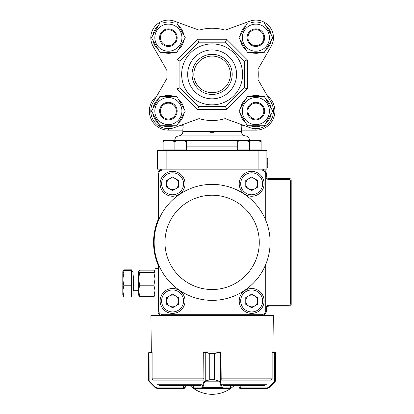 <?xml version="1.0" encoding="UTF-8"?>
<svg xmlns="http://www.w3.org/2000/svg" width="414" height="414" viewBox="0 0 414 414"><rect width="100%" height="100%" fill="white"/><g stroke="black" fill="none" stroke-linecap="round" stroke-linejoin="round"><path stroke-width="0.62" d="M166.143 150.53L166.143 169.155L157.361 169.155L157.361 150.53L258.103 150.53L258.103 169.155L266.89 169.155L266.89 150.53L266.89 158.371L267.77 158.371M210.126 132.294L212.123 131.523L214.126 132.294L210.126 132.294M241.083 124.407L241.414 130.131L255.873 130.131A19.039 19.039 0 0 0 268.112 96.509L267.403 95.913L257.958 79.56A46.125 46.125 0 0 0 257.958 69.205L271.092 46.461L257.958 69.205M241.367 129.825L241.315 129.432M241.134 127.486L241.083 125.747M257.958 79.56L271.092 102.305A17.574 17.574 0 0 1 249.865 127.605L225.185 118.621A46.125 46.125 0 0 1 199.067 118.621L174.387 127.605A17.574 17.574 0 0 1 153.159 102.305L166.288 79.56L156.849 95.913L156.14 96.509A19.039 19.039 0 0 0 168.379 130.131L182.838 130.131L183.169 124.407M183.117 127.486L183.071 128.097M249.466 140.279A4.394 4.394 0 0 0 245.44 135.901A4.394 4.394 0 0 1 241.414 131.523L241.414 130.131M245.44 135.901L178.812 135.901A4.394 4.394 0 0 0 182.838 131.523L182.838 130.131M178.812 135.901A4.394 4.394 0 0 0 174.786 140.279M266.89 159.374L266.89 158.36L267.77 158.365L267.77 167.261L266.89 167.261L266.89 158.36L267.77 158.365L267.77 159.374M267.77 165.026L266.89 165.026M267.77 163.292L266.89 163.292M267.77 160.953L266.89 160.953M258.103 150.53L266.89 150.53M157.361 169.155L157.361 150.53M174.387 21.161L199.067 30.144L174.387 21.161A17.574 17.574 0 0 0 153.159 46.461L166.288 69.205A46.125 46.125 0 0 0 166.288 79.56M249.865 21.161L225.185 30.144A46.125 46.125 0 0 0 199.067 30.144A46.125 46.125 0 0 1 225.185 30.144L249.865 21.161A17.574 17.574 0 0 1 271.092 46.461M165.998 74.38A46.125 46.125 0 0 1 166.288 69.205L153.159 46.461M187.671 74.38A24.457 24.457 0 0 1 212.123 49.928A24.457 24.457 0 0 1 236.58 74.38A24.457 24.457 0 0 1 212.123 98.837A24.457 24.457 0 0 1 187.671 74.38M232.187 74.38A20.063 20.063 0 0 0 212.123 54.322A20.063 20.063 0 0 0 192.065 74.38A20.063 20.063 0 0 0 212.123 94.444A20.063 20.063 0 0 0 232.187 74.38M242.604 74.38A30.476 30.476 0 0 1 212.123 104.861A30.476 30.476 0 0 1 181.648 74.38A30.476 30.476 0 0 1 212.123 43.905A30.476 30.476 0 0 1 242.604 74.38M179.909 87.727L179.909 61.039L198.782 42.166L225.47 42.166L244.343 61.039L244.343 87.727L225.47 106.6L198.782 106.6L179.909 87.727L176.98 88.938L176.98 59.823L179.909 61.039M193.819 74.38A18.304 18.304 0 0 1 212.123 56.076A18.304 18.304 0 0 1 230.427 74.38A18.304 18.304 0 0 1 212.123 92.684A18.304 18.304 0 0 1 193.819 74.38M176.98 59.823L197.566 39.237L226.681 39.237L247.272 59.823L244.343 61.039M244.343 87.727L247.272 88.938L226.681 109.529L197.566 109.529L176.98 88.938M226.681 39.237L225.47 42.166M225.47 106.6L226.681 109.529M197.566 39.237L198.782 42.166M198.782 106.6L197.566 109.529M176.317 37.674A7.938 7.938 0 0 0 168.379 29.73A7.938 7.938 0 0 0 160.435 37.674A7.938 7.938 0 0 0 168.379 45.612A7.938 7.938 0 0 0 176.317 37.674M159.592 37.674A8.787 8.787 0 0 1 168.379 28.887A8.787 8.787 0 0 1 177.161 37.674A8.787 8.787 0 0 1 168.379 46.461A8.787 8.787 0 0 1 159.592 37.674M263.816 37.674A7.938 7.938 0 0 0 255.873 29.73A7.938 7.938 0 0 0 247.934 37.674A7.938 7.938 0 0 0 255.873 45.612A7.938 7.938 0 0 0 263.816 37.674M247.086 37.674A8.787 8.787 0 0 1 255.873 28.887A8.787 8.787 0 0 1 264.66 37.674A8.787 8.787 0 0 1 255.873 46.461A8.787 8.787 0 0 1 247.086 37.674M263.816 111.092A7.938 7.938 0 0 0 255.873 103.153A7.938 7.938 0 0 0 247.934 111.092A7.938 7.938 0 0 0 255.873 119.03A7.938 7.938 0 0 0 263.816 111.092M247.086 111.092A8.787 8.787 0 0 1 255.873 102.305A8.787 8.787 0 0 1 264.66 111.092A8.787 8.787 0 0 1 255.873 119.879A8.787 8.787 0 0 1 247.086 111.092M176.317 111.092A7.938 7.938 0 0 0 168.379 103.153A7.938 7.938 0 0 0 160.435 111.092A7.938 7.938 0 0 0 168.379 119.03A7.938 7.938 0 0 0 176.317 111.092M159.592 111.092A8.787 8.787 0 0 1 168.379 102.305A8.787 8.787 0 0 1 177.161 111.092A8.787 8.787 0 0 1 168.379 119.879A8.787 8.787 0 0 1 159.592 111.092M250.382 52.319A15.639 15.639 0 0 0 253.673 53.158L255.873 53.313L255.873 52.319M253.673 53.158L253.673 52.319M255.873 53.313A15.639 15.639 0 0 0 261.363 52.319M265.809 49.752A15.639 15.639 0 0 0 271.299 40.241M271.299 35.107A15.639 15.639 0 0 0 265.809 25.596M261.363 23.029A15.639 15.639 0 0 0 250.382 23.029M245.937 25.596A15.639 15.639 0 0 0 240.446 35.107M240.446 40.241A15.639 15.639 0 0 0 245.937 49.752M162.883 52.319A15.639 15.639 0 0 0 166.18 53.158L168.379 53.313L168.379 52.319M166.18 53.158L166.18 52.319M168.379 53.313A15.639 15.639 0 0 0 173.87 52.319M178.315 49.752A15.639 15.639 0 0 0 183.806 40.241M183.806 35.107A15.639 15.639 0 0 0 178.315 25.596M173.87 23.029A15.639 15.639 0 0 0 162.883 23.029M158.443 25.596A15.639 15.639 0 0 0 152.952 35.107M152.952 40.241A15.639 15.639 0 0 0 158.443 49.752M162.883 125.737A15.639 15.639 0 0 0 166.18 126.575L168.379 126.731L168.379 125.737M166.18 126.575L166.18 125.737M168.379 126.731A15.639 15.639 0 0 0 173.87 125.737M178.315 123.17A15.639 15.639 0 0 0 183.806 113.659M183.806 108.525A15.639 15.639 0 0 0 178.315 99.013M173.87 96.446A15.639 15.639 0 0 0 162.883 96.446M158.443 99.013A15.639 15.639 0 0 0 152.952 108.525M152.952 113.659A15.639 15.639 0 0 0 158.443 123.17M250.382 125.737A15.639 15.639 0 0 0 253.673 126.575L255.873 126.731L255.873 125.737M253.673 126.575L253.673 125.737M255.873 126.731A15.639 15.639 0 0 0 261.363 125.737M265.809 123.17A15.639 15.639 0 0 0 271.299 113.659M271.299 108.525A15.639 15.639 0 0 0 265.809 99.013M261.363 96.446A15.639 15.639 0 0 0 250.382 96.446M245.937 99.013A15.639 15.639 0 0 0 240.446 108.525M240.446 113.659A15.639 15.639 0 0 0 245.937 123.17M154.831 37.674A13.543 13.543 0 0 1 168.379 24.126A13.543 13.543 0 0 1 181.922 37.674A13.543 13.543 0 0 1 168.379 51.217A13.543 13.543 0 0 1 154.831 37.674M176.83 23.029L185.286 37.674L176.83 52.319L159.923 52.319L151.467 37.674L159.923 23.029L176.83 23.029M242.33 37.674A13.543 13.543 0 0 1 255.873 24.126A13.543 13.543 0 0 1 269.421 37.674A13.543 13.543 0 0 1 255.873 51.217A13.543 13.543 0 0 1 242.33 37.674M264.329 23.029L272.785 37.674L264.329 52.319L247.417 52.319L238.966 37.674L247.417 23.029L264.329 23.029M154.831 111.092A13.543 13.543 0 0 1 168.379 97.549A13.543 13.543 0 0 1 181.922 111.092A13.543 13.543 0 0 1 168.379 124.635A13.543 13.543 0 0 1 154.831 111.092M176.83 96.446L185.286 111.092L176.83 125.737L159.923 125.737L151.467 111.092L159.923 96.446L176.83 96.446M242.33 111.092A13.543 13.543 0 0 1 255.873 97.549A13.543 13.543 0 0 1 269.421 111.092A13.543 13.543 0 0 1 255.873 124.635A13.543 13.543 0 0 1 242.33 111.092M264.329 96.446L272.785 111.092L264.329 125.737L247.417 125.737L238.966 111.092L247.417 96.446L264.329 96.446M174.848 149.94L174.848 141.459C170.93 140.087 167.028 140.087 163.137 141.459C163.137 140.087 163.137 140.087 163.137 141.459L163.137 150.53L163.137 149.94L186.564 149.94L186.564 141.459C186.564 140.087 186.564 140.087 186.564 141.459L180.706 140.413M168.99 140.413L174.848 141.459C178.739 140.087 182.646 140.087 186.564 141.459M163.37 140.279L186.564 140.413M237.688 149.94L237.688 141.459C237.688 140.087 237.688 140.087 237.688 141.459C241.579 140.087 245.481 140.087 249.399 141.459C253.296 140.087 257.197 140.087 261.115 141.459L255.257 140.413L261.115 141.459L261.115 149.94L237.688 149.94L237.688 150.53M243.546 140.413L249.399 141.459L249.399 149.94M261.115 141.459C261.115 140.087 261.115 140.087 261.115 141.459M186.331 140.279L261.115 140.413M157.946 264.629A58.576 58.576 0 0 1 157.946 220.113L157.946 173.549A4.394 4.394 0 0 1 162.34 169.155L261.912 169.155A4.394 4.394 0 0 1 266.305 173.549L266.305 175.743A2.929 2.929 0 0 0 269.235 178.672L289.733 178.672A1.465 1.465 0 0 1 291.197 180.137L291.197 304.606A1.465 1.465 0 0 1 289.733 306.07L269.235 306.07A2.929 2.929 0 0 0 266.305 308.999L266.305 311.193A4.394 4.394 0 0 1 261.912 315.587L162.34 315.587A4.394 4.394 0 0 1 157.946 311.193L157.946 264.629M157.946 298.018L155.017 298.018L155.017 268.727L157.946 268.727M138.68 295.198L138.618 271.656L139.663 272.691L138.618 278.958L139.663 285.22L138.618 290.561L139.663 295.901L138.618 294.98M138.618 271.77L139.663 270.844L153.972 270.844L155.017 271.77L153.972 272.691L155.017 278.958L153.972 285.22L139.663 285.22M153.972 285.22L155.017 290.561L153.972 295.901L139.663 295.901M153.972 295.901L155.017 294.98M153.972 272.691L139.663 272.691M154.577 270.896L155.017 271.77M138.618 292.362L138.618 290.695L133.634 290.695L133.049 291.28L133.634 290.695L133.634 276.05L133.049 275.465M139.249 295.684L139.663 296.698L138.618 295.089M154.381 295.684L153.972 296.698L139.663 296.698M153.972 296.698L154.95 295.198M154.577 270.901L153.972 270.047L139.663 270.047L139.057 270.901M122.803 271.656L122.803 279.409L123.848 273.043L122.803 271.656L123.848 269.845L123.243 271.082L123.848 269.845L131.585 269.845L131.585 296.9L123.848 296.9L122.911 295.28M122.803 294.903L123.848 296.103L122.803 290.938L123.848 285.774L122.803 279.409L122.803 293.521M133.049 271.656L131.585 271.656L133.049 271.656L133.049 295.089L131.585 295.089L133.049 295.089M122.803 290.938L122.803 295.089M122.803 271.843L123.848 270.642L131.585 270.642M131.585 273.043L123.848 273.043M131.585 285.774L123.848 285.774M131.585 296.103L123.848 296.103M175.531 178.698A5.889 5.889 0 0 0 166.702 183.8A5.889 5.889 0 0 0 175.531 188.898A5.889 5.889 0 0 0 175.531 178.698M160.14 183.8A12.446 12.446 0 0 1 178.812 173.021A12.446 12.446 0 0 1 178.812 194.58A12.446 12.446 0 0 1 160.14 183.8M172.586 190.595L166.702 187.195L166.702 180.4L172.586 177.001L178.475 180.4L178.475 187.195L172.586 190.595M254.605 178.698A5.889 5.889 0 0 0 245.776 183.8A5.889 5.889 0 0 0 254.605 188.898A5.889 5.889 0 0 0 254.605 178.698M239.214 183.8A12.446 12.446 0 0 1 257.886 173.021A12.446 12.446 0 0 1 257.886 194.58A12.446 12.446 0 0 1 239.214 183.8M251.66 190.595L245.776 187.195L245.776 180.4L251.66 177.001L257.549 180.4L257.549 187.195L251.66 190.595M254.605 295.85A5.889 5.889 0 0 0 245.776 300.947A5.889 5.889 0 0 0 254.605 306.044A5.889 5.889 0 0 0 254.605 295.85M239.214 300.947A12.446 12.446 0 0 1 257.886 290.167A12.446 12.446 0 0 1 257.886 311.726A12.446 12.446 0 0 1 239.214 300.947M251.66 307.742L245.776 304.342L245.776 297.547L251.66 294.147L257.549 297.547L257.549 304.342L251.66 307.742M175.531 295.85A5.889 5.889 0 0 0 166.702 300.947A5.889 5.889 0 0 0 175.531 306.044A5.889 5.889 0 0 0 175.531 295.85M160.14 300.947A12.446 12.446 0 0 1 178.812 290.167A12.446 12.446 0 0 1 178.812 311.726A12.446 12.446 0 0 1 160.14 300.947M172.586 307.742L166.702 304.342L166.702 297.547L172.586 294.147L178.475 297.547L178.475 304.342L172.586 307.742M212.123 195.222A47.149 47.149 0 0 1 252.959 265.948A47.149 47.149 0 0 1 171.292 265.948A47.149 47.149 0 0 1 212.123 195.222M212.123 184.385A57.986 57.986 0 0 1 265.721 264.51A57.986 57.986 0 0 1 158.531 264.51A57.986 57.986 0 0 1 212.123 184.385M265.721 176.478A2.929 2.929 0 0 0 268.65 179.407L288.858 179.407A1.465 1.465 0 0 1 290.323 180.871L290.323 303.876A1.465 1.465 0 0 1 288.858 305.341L268.65 305.341A2.929 2.929 0 0 0 265.721 308.27M265.721 264.51L265.721 310.319A4.394 4.394 0 0 1 261.327 314.712L162.925 314.712A4.394 4.394 0 0 1 158.531 310.319L158.531 264.51M158.531 220.232L158.531 174.429A4.394 4.394 0 0 1 162.925 170.035L261.327 170.035A4.394 4.394 0 0 1 265.721 174.429L265.721 220.232M183.035 315.587L241.217 315.587M253.321 315.587L273.333 315.587L272.924 351.905L272.283 351.905L272.277 352.49M151.974 352.49L151.969 351.905L151.327 351.905L150.913 315.587L170.925 315.587M212.123 351.905L220.91 352.133A0.585 0.585 0 0 0 220.445 351.905L204.521 351.905L209.758 353.37L209.758 379.726L205.24 381.232L204.63 381.796A0.585 0.367 -143.8 0 1 204.159 381.382L209.738 379.726L209.738 353.37L203.243 352.49L203.062 379.964M220.91 352.49L220.91 351.905M203.978 352.49A0.585 0.543 90 0 1 204.521 351.905L203.802 351.905A0.585 0.585 0 0 0 203.341 352.133L203.341 352.49M159.592 385.584L201.002 385.584M223.249 385.584L264.66 385.584M220.093 381.382A0.585 0.367 143.8 0 1 219.622 381.796L219.006 381.232L214.493 379.726L220.093 381.382L222.53 387.928L230.645 387.928L230.593 385.584M240.389 387.928L240.643 388.513L239.354 388.084L238.925 387.049L240.813 387.928L240.813 385.584L238.925 385.584L238.925 387.049L238.925 385.584M183.863 387.928L185.327 387.049L185.327 385.584L184.898 388.084L183.863 388.513L157.258 388.513L155.188 387.654L157.258 388.513L157.087 387.928L183.863 387.928L183.863 388.513L184.898 388.084L185.327 387.049L185.053 387.902M152.709 379.964L152.109 378.515L152.368 379.514M152.109 378.515L152.109 352.49L148.807 352.681L148.807 380.927L149.832 381.646L149.589 382.06L148.885 381.232L148.471 379.726L148.807 380.927A0.585 0.574 149.1 0 0 148.885 381.232L149.33 381.796A0.585 0.269 135 0 1 149.397 381.382M151.327 351.905L149.024 352.221A0.585 0.58 -128.5 0 0 148.807 352.681L148.471 353.37L149.024 352.221L151.969 351.905M183.433 385.584L183.433 387.928L183.863 388.513M148.595 352.775L148.471 379.726M155.188 387.654L149.589 382.06L155.188 387.654L155.431 387.24L157.087 387.928M149.718 352.49L149.935 351.905M221.19 379.964L221.009 352.49L214.514 353.37L219.725 351.905A0.585 0.543 -90 0 1 220.269 352.49M219.751 351.905A0.585 0.559 -90 0 1 220.31 352.49L220.31 381.646A0.585 0.404 163 0 1 219.751 382.06L219.622 381.796L204.63 381.796L204.5 382.06A0.585 0.404 -163 0 1 203.936 381.646L204.159 381.382M230.645 387.928A0.585 0.585 -90 0 1 230.06 388.513L194.187 388.513A0.585 0.585 90 0 1 193.602 387.928L193.669 385.584M230.06 388.513L194.187 388.513M222.53 387.928A0.585 0.559 90 0 1 221.971 388.513L221.464 387.654L202.788 387.654L202.28 388.513A0.585 0.559 -90 0 1 201.721 387.928L203.936 381.646L203.936 352.49A0.585 0.559 90 0 1 204.5 351.905M219.006 381.232L219.006 352.221M222.023 387.24A0.585 0.404 163 0 1 221.464 387.654L219.751 382.06M205.24 352.221L205.24 381.232M204.5 382.06L202.788 387.654A0.585 0.404 -163 0 1 202.229 387.24M271.884 379.514L272.143 378.515L271.543 379.964M275.367 381.232L274.922 381.796L275.367 381.232A0.585 0.574 -149.1 0 0 275.445 380.927L274.855 381.382L275.445 380.927L275.781 379.726L275.558 380.844M275.238 352.231L275.781 353.37L275.445 352.681L272.143 352.49L272.143 378.515M274.415 381.646L274.855 381.382A0.585 0.269 -135 0 1 274.922 381.796L269.064 387.654L266.994 388.513L240.643 388.513L266.994 388.513L269.064 387.654L274.658 382.06L274.415 381.646L268.821 387.24L274.415 381.646L274.415 352.49L274.244 351.905L272.924 351.905M272.283 351.905L274.244 351.905M275.227 352.221L274.316 351.905L275.227 352.221A0.585 0.58 128.5 0 1 275.445 352.681L275.445 380.927M275.615 380.699L275.781 353.37M240.167 388.498L239.354 388.084L238.925 387.049L239.028 387.587M274.316 351.905L274.534 352.49M269.064 387.654L268.821 387.24L267.165 387.928L266.994 388.513M267.894 96.767L268.112 96.509M255.873 128.666L255.873 130.131M241.083 125.737L244.731 125.737M156.14 96.509L156.357 96.767M168.379 130.131L168.379 128.666M179.521 125.737L183.169 125.737M182.838 131.523L241.414 131.523M186.564 146.137L237.688 146.137M247.272 59.823L247.272 88.938M161.605 183.8A10.981 10.981 0 0 0 178.077 193.307A10.981 10.981 0 0 0 178.077 174.289A10.981 10.981 0 0 0 161.605 183.8M240.679 183.8A10.981 10.981 0 0 0 257.156 193.307A10.981 10.981 0 0 0 257.156 174.289A10.981 10.981 0 0 0 240.679 183.8M240.679 300.947A10.981 10.981 0 0 0 257.156 310.459A10.981 10.981 0 0 0 257.156 291.435A10.981 10.981 0 0 0 240.679 300.947M161.605 300.947A10.981 10.981 0 0 0 178.077 310.459A10.981 10.981 0 0 0 178.077 291.435A10.981 10.981 0 0 0 161.605 300.947M222.556 384.725L266.911 384.725M157.341 384.725L201.696 384.725M153.144 380.864L203.341 380.864M220.91 380.864L271.108 380.864M221.014 378.826L271.972 378.826M152.274 378.826L203.238 378.826M155.431 387.24L149.832 381.646L150.003 351.905M221.04 378.826L221.009 378.515M203.243 378.515L203.212 378.826M203.802 351.905A0.585 0.559 90 0 0 203.341 352.164M230.024 388.513A0.585 0.559 90 0 0 230.582 387.928L230.582 385.584M214.514 379.726L214.493 353.37L214.514 379.726L209.738 379.726M194.228 388.513A0.585 0.559 -90 0 1 193.669 387.928L201.721 387.928M214.514 353.37L209.738 353.37M220.91 352.164A0.585 0.559 -90 0 0 220.445 351.905M240.643 388.513L240.813 387.928L267.165 387.928M266.89 167.261L267.77 167.261L266.89 167.246M186.564 150.53L186.564 149.94M261.115 150.53L261.115 149.94M138.618 271.656L139.052 270.896M138.618 276.05L133.634 276.05L138.618 276.05M138.618 290.695L133.634 290.695M148.621 380.657L148.724 380.921L148.621 380.657M193.602 387.928L193.602 385.584M275.527 380.921L275.626 380.657L275.527 380.921M190.078 385.584A32.214 32.214 0 0 0 234.174 385.584"/></g></svg>
